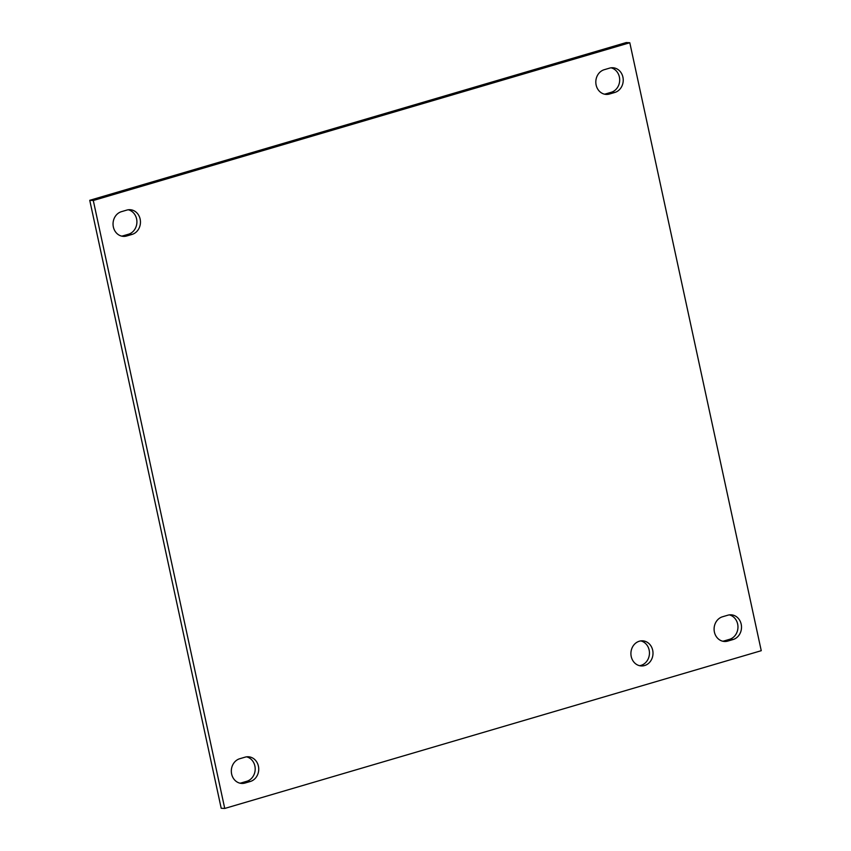 <?xml version="1.0" encoding="UTF-8"?>
<svg xmlns="http://www.w3.org/2000/svg" width="851" height="851" viewBox="0 0 851 851"><rect width="100%" height="100%" fill="white"/><g stroke="black" fill="none" stroke-linecap="round" stroke-linejoin="round"><path stroke-width="1.28" d="M652.685 650.228A12.563 11.042 -87 0 1 641.292 665.939A12.563 11.042 -87 0 1 631.229 656.547A12.563 11.042 -87 0 1 642.622 640.835A12.563 11.042 -87 0 1 652.685 650.228M639.527 665.684A12.563 11.042 93 0 0 649.441 653.781A12.563 11.042 93 0 0 640.835 640.909M250.311 781.484L244.992 783.048A12.563 11.042 -87 0 1 241.705 783.431A12.563 11.042 -87 0 1 231.366 772.187A12.563 11.042 -87 0 1 239.737 758.73L245.056 757.167A12.563 11.042 -87 0 1 248.354 756.773A12.563 11.042 -87 0 1 258.693 768.017A12.563 11.042 -87 0 1 250.311 781.484L246.769 781.292A12.563 11.042 93 0 0 255.194 768.847A12.563 11.042 93 0 0 246.567 756.837M239.939 783.175A12.563 11.042 93 0 0 241.45 782.856L246.769 781.292M733.083 639.527L727.765 641.09A12.563 11.042 -87 0 1 724.478 641.473A12.563 11.042 -87 0 1 714.138 630.229A12.563 11.042 -87 0 1 722.51 616.773L727.828 615.209A12.563 11.042 -87 0 1 731.126 614.816A12.563 11.042 -87 0 1 741.466 626.059A12.563 11.042 -87 0 1 733.083 639.527L729.541 639.335A12.563 11.042 93 0 0 737.966 626.889A12.563 11.042 93 0 0 729.339 614.89M722.712 641.218A12.563 11.042 93 0 0 724.222 640.899L729.541 639.335M132.033 234.419L126.714 235.982A12.563 11.042 -87 0 1 123.427 236.376A12.563 11.042 -87 0 1 113.087 225.121A12.563 11.042 -87 0 1 121.459 211.665L126.778 210.101A12.563 11.042 -87 0 1 130.065 209.708A12.563 11.042 -87 0 1 140.415 220.952A12.563 11.042 -87 0 1 132.033 234.419L128.49 234.227A12.563 11.042 93 0 0 136.915 221.781A12.563 11.042 93 0 0 128.288 209.782M121.661 236.11A12.563 11.042 93 0 0 123.172 235.791L128.49 234.227M614.805 92.461L609.486 94.025A12.563 11.042 -87 0 1 606.199 94.418A12.563 11.042 -87 0 1 595.86 83.164A12.563 11.042 -87 0 1 604.231 69.708L609.55 68.144A12.563 11.042 -87 0 1 612.837 67.75A12.563 11.042 -87 0 1 623.187 79.005A12.563 11.042 -87 0 1 614.805 92.461L611.263 92.27A12.563 11.042 93 0 0 619.688 79.824A12.563 11.042 93 0 0 611.061 67.825M604.433 94.163A12.563 11.042 93 0 0 605.944 93.833L611.263 92.27M93.291 200.496L629.804 42.741L626.262 42.55L89.749 200.304L221.196 808.259L224.738 808.45L93.291 200.496L89.749 200.304M629.804 42.741L761.251 650.696L224.738 808.45M241.45 782.856L244.992 783.048M724.222 640.899L727.765 641.09M123.172 235.791L126.714 235.982M605.944 93.833L609.486 94.025"/></g></svg>

